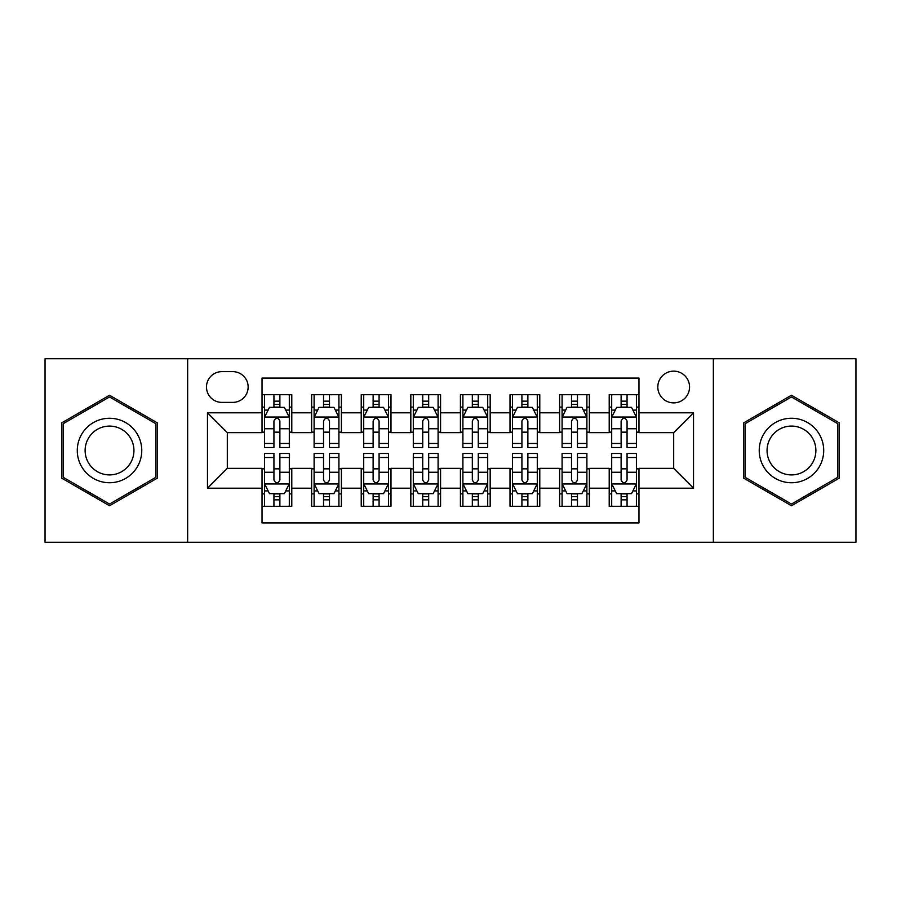 <?xml version="1.0" encoding="UTF-8"?>
<svg xmlns="http://www.w3.org/2000/svg" width="901" height="901" viewBox="0 0 901 901"><rect width="100%" height="100%" fill="white"/><g stroke="black" fill="none" stroke-linecap="round" stroke-linejoin="round"><path stroke-width="1.35" d="M673.689 371.144A15.869 15.869 0 0 0 657.809 387.013A15.869 15.869 0 0 0 673.689 402.882A15.869 15.869 0 0 0 689.558 387.013A15.869 15.869 0 0 0 673.689 371.144M713.355 542.256L855.95 542.256L855.95 358.744L713.355 358.744L713.355 542.256L187.645 542.256L187.645 358.744L45.05 358.744L45.05 542.256L187.645 542.256M638.967 394.706L609.211 394.706L609.211 412.804L589.367 412.804L589.367 432.649L609.211 432.649L609.211 412.804M589.367 412.804L589.367 394.706L559.611 394.706L559.611 412.804L539.778 412.804L539.778 432.649L559.611 432.649L559.611 412.804M539.778 412.804L539.778 394.706L510.011 394.706L510.011 412.804L490.178 412.804L490.178 432.649L510.011 432.649L510.011 412.804M490.178 412.804L490.178 394.706L460.422 394.706L460.422 412.804L440.578 412.804L440.578 432.649L460.422 432.649L460.422 412.804M440.578 412.804L440.578 394.706L410.822 394.706L410.822 412.804L390.989 412.804L390.989 432.649L410.822 432.649L410.822 412.804M390.989 412.804L390.989 394.706L361.222 394.706L361.222 412.804L341.389 412.804L341.389 432.649L361.222 432.649L361.222 412.804M341.389 412.804L341.389 394.706L311.633 394.706L311.633 432.649L291.789 432.649L291.789 394.706L262.033 394.706M262.033 506.294L291.789 506.294L291.789 468.351L311.633 468.351L311.633 506.294L341.389 506.294L341.389 468.351L361.222 468.351L361.222 488.196L341.389 488.196M361.222 488.196L361.222 506.294L390.989 506.294L390.989 468.351L410.822 468.351L410.822 488.196L390.989 488.196M410.822 488.196L410.822 506.294L440.578 506.294L440.578 468.351L460.422 468.351L460.422 488.196L440.578 488.196M460.422 488.196L460.422 506.294L490.178 506.294L490.178 468.351L510.011 468.351L510.011 488.196L490.178 488.196M510.011 488.196L510.011 506.294L539.778 506.294L539.778 468.351L559.611 468.351L559.611 488.196L539.778 488.196M559.611 488.196L559.611 506.294L589.367 506.294L589.367 468.351L609.211 468.351L609.211 488.196L589.367 488.196M221.86 402.387L232.773 402.387A15.373 15.373 0 0 0 248.147 387.013A15.373 15.373 0 0 0 232.773 371.64L221.86 371.64A15.373 15.373 0 0 0 206.487 387.013A15.373 15.373 0 0 0 221.86 402.387M713.355 358.744L187.645 358.744M638.967 412.804L638.967 378.093L262.033 378.093L262.033 432.649L227.311 432.649L227.311 468.351L262.033 468.351L262.033 522.907L638.967 522.907L638.967 468.351L673.689 468.351L673.689 432.649L638.967 432.649L638.967 412.804L693.522 412.804L693.522 488.196L638.967 488.196M262.033 488.196L207.478 488.196L207.478 412.804L262.033 412.804M609.211 488.196L609.211 506.294L638.967 506.294M262.033 407.106L264.511 407.106M273.938 407.106L279.884 407.106M289.311 407.106L291.789 407.106M262.033 432.153L264.511 432.153M273.938 432.153L279.884 432.153M289.311 432.153L291.789 432.153M262.033 468.847L264.511 468.847M273.938 468.847L279.884 468.847M289.311 468.847L291.789 468.847M262.033 493.894L264.511 493.894M273.938 493.894L279.884 493.894M289.311 493.894L291.789 493.894M311.633 432.153L314.111 432.153M323.538 432.153L329.484 432.153M338.911 432.153L341.389 432.153M311.633 407.106L314.111 407.106M323.538 407.106L329.484 407.106M338.911 407.106L341.389 407.106M311.633 468.847L314.111 468.847M323.538 468.847L329.484 468.847M338.911 468.847L341.389 468.847M311.633 493.894L314.111 493.894M323.538 493.894L329.484 493.894M338.911 493.894L341.389 493.894M361.222 468.847L363.711 468.847M373.127 468.847L379.084 468.847M388.5 468.847L390.989 468.847M361.222 493.894L363.711 493.894M373.127 493.894L379.084 493.894M388.5 493.894L390.989 493.894M361.222 407.106L363.711 407.106M373.127 407.106L379.084 407.106M388.5 407.106L390.989 407.106M361.222 432.153L363.711 432.153M373.127 432.153L379.084 432.153M388.5 432.153L390.989 432.153M410.822 468.847L413.3 468.847M422.727 468.847L428.673 468.847M438.1 468.847L440.578 468.847M410.822 493.894L413.3 493.894M422.727 493.894L428.673 493.894M438.1 493.894L440.578 493.894M410.822 407.106L413.3 407.106M422.727 407.106L428.673 407.106M438.1 407.106L440.578 407.106M410.822 432.153L413.3 432.153M422.727 432.153L428.673 432.153M438.1 432.153L440.578 432.153M460.422 468.847L462.9 468.847M472.327 468.847L478.273 468.847M487.7 468.847L490.178 468.847M460.422 493.894L462.9 493.894M472.327 493.894L478.273 493.894M487.7 493.894L490.178 493.894M460.422 407.106L462.9 407.106M472.327 407.106L478.273 407.106M487.7 407.106L490.178 407.106M460.422 432.153L462.9 432.153M472.327 432.153L478.273 432.153M487.7 432.153L490.178 432.153M510.011 468.847L512.5 468.847M521.916 468.847L527.873 468.847M537.289 468.847L539.778 468.847M510.011 493.894L512.5 493.894M521.916 493.894L527.873 493.894M537.289 493.894L539.778 493.894M510.011 407.106L512.5 407.106M521.916 407.106L527.873 407.106M537.289 407.106L539.778 407.106M510.011 432.153L512.5 432.153M521.916 432.153L527.873 432.153M537.289 432.153L539.778 432.153M559.611 468.847L562.089 468.847M571.516 468.847L577.462 468.847M586.889 468.847L589.367 468.847M559.611 493.894L562.089 493.894M571.516 493.894L577.462 493.894M586.889 493.894L589.367 493.894M559.611 407.106L562.089 407.106M571.516 407.106L577.462 407.106M586.889 407.106L589.367 407.106M559.611 432.153L562.089 432.153M571.516 432.153L577.462 432.153M586.889 432.153L589.367 432.153M609.211 468.847L611.689 468.847M621.116 468.847L627.062 468.847M636.489 468.847L638.967 468.847M609.211 493.894L611.689 493.894M621.116 493.894L627.062 493.894M636.489 493.894L638.967 493.894M609.211 407.106L611.689 407.106M621.116 407.106L627.062 407.106M636.489 407.106L638.967 407.106M609.211 432.153L611.689 432.153M621.116 432.153L627.062 432.153M636.489 432.153L638.967 432.153M227.311 432.649L207.478 412.804M227.311 468.351L207.478 488.196M693.522 412.804L673.689 432.649M693.522 488.196L673.689 468.351M109.528 505.765L157.382 478.127L157.382 422.873L109.528 395.235L61.662 422.873L61.662 478.127L109.528 505.765M839.338 422.873L791.472 395.235L743.618 422.873L743.618 478.127L791.472 505.765L839.338 478.127L839.338 422.873M279.884 401.148L273.938 401.148M289.311 443.483L279.884 443.483L279.884 447.527L289.311 447.527L289.311 417.276L284.356 407.353L269.478 407.353L264.511 417.276L264.511 447.527L273.938 447.527L273.938 443.483L264.511 443.483M264.511 417.276L264.511 394.706M289.311 417.276L289.311 394.706M273.938 407.353L273.938 394.706M279.884 394.706L279.884 407.353M279.884 443.483L279.884 420.992C277.902 417.174 275.92 417.174 273.938 420.992L273.938 443.483M273.938 499.852L279.884 499.852M264.511 457.517L273.938 457.517L273.938 453.473L264.511 453.473L264.511 483.724L269.478 493.647L284.356 493.647L289.311 483.724L289.311 453.473L279.884 453.473L279.884 457.517L289.311 457.517M289.311 483.724L289.311 506.294M264.511 483.724L264.511 506.294M279.884 493.647L279.884 506.294M273.938 506.294L273.938 493.647M273.938 457.517L273.938 480.008C275.92 483.826 277.902 483.826 279.884 480.008L279.884 457.517M109.528 418.267A32.233 32.233 0 0 0 77.283 450.5A32.233 32.233 0 0 0 109.528 482.733A32.233 32.233 0 0 0 141.761 450.5A32.233 32.233 0 0 0 109.528 418.267M109.528 426.094A24.406 24.406 0 0 0 85.122 450.5A24.406 24.406 0 0 0 109.528 474.906A24.406 24.406 0 0 0 133.934 450.5A24.406 24.406 0 0 0 109.528 426.094M155.896 477.271L109.528 504.042L63.149 477.271L63.149 423.729L109.528 396.958L155.896 423.729L155.896 477.271M763.552 434.383A32.233 32.233 0 0 0 775.356 478.42A32.233 32.233 0 0 0 819.392 466.617A32.233 32.233 0 0 0 807.589 422.58A32.233 32.233 0 0 0 763.552 434.383M770.332 438.291A24.406 24.406 0 0 0 779.275 471.64A24.406 24.406 0 0 0 812.612 462.709A24.406 24.406 0 0 0 803.681 429.36A24.406 24.406 0 0 0 770.332 438.291M837.851 423.729L837.851 477.271L791.472 504.042L745.104 477.271L745.104 423.729L791.472 396.958L837.851 423.729M329.484 401.148L323.538 401.148M338.911 443.483L329.484 443.483L329.484 447.527L338.911 447.527L338.911 417.276L333.944 407.353L319.067 407.353L314.111 417.276L314.111 447.527L323.538 447.527L323.538 443.483L314.111 443.483M314.111 417.276L314.111 394.706M338.911 417.276L338.911 394.706M323.538 407.353L323.538 394.706M329.484 394.706L329.484 407.353M329.484 443.483L329.484 420.992C327.502 417.174 325.52 417.174 323.538 420.992L323.538 443.483M379.084 401.148L373.127 401.148M388.5 443.483L379.084 443.483L379.084 447.527L388.5 447.527L388.5 417.276L383.544 407.353L368.667 407.353L363.711 417.276L363.711 447.527L373.127 447.527L373.127 443.483L363.711 443.483M363.711 417.276L363.711 394.706M388.5 417.276L388.5 394.706M373.127 407.353L373.127 394.706M379.084 394.706L379.084 407.353M379.084 443.483L379.084 420.992C377.102 417.174 375.12 417.174 373.127 420.992L373.127 443.483M428.673 401.148L422.727 401.148M438.1 443.483L428.673 443.483L428.673 447.527L438.1 447.527L438.1 417.276L433.144 407.353L418.267 407.353L413.3 417.276L413.3 447.527L422.727 447.527L422.727 443.483L413.3 443.483M413.3 417.276L413.3 394.706M438.1 417.276L438.1 394.706M422.727 407.353L422.727 394.706M428.673 394.706L428.673 407.353M428.673 443.483L428.673 420.992C426.691 417.174 424.709 417.174 422.727 420.992L422.727 443.483M478.273 401.148L472.327 401.148M487.7 443.483L478.273 443.483L478.273 447.527L487.7 447.527L487.7 417.276L482.733 407.353L467.856 407.353L462.9 417.276L462.9 447.527L472.327 447.527L472.327 443.483L462.9 443.483M462.9 417.276L462.9 394.706M487.7 417.276L487.7 394.706M472.327 407.353L472.327 394.706M478.273 394.706L478.273 407.353M478.273 443.483L478.273 420.992C476.291 417.174 474.309 417.174 472.327 420.992L472.327 443.483M323.538 499.852L329.484 499.852M314.111 457.517L323.538 457.517L323.538 453.473L314.111 453.473L314.111 483.724L319.067 493.647L333.944 493.647L338.911 483.724L338.911 453.473L329.484 453.473L329.484 457.517L338.911 457.517M338.911 483.724L338.911 506.294M314.111 483.724L314.111 506.294M329.484 493.647L329.484 506.294M323.538 506.294L323.538 493.647M323.538 457.517L323.538 480.008C325.52 483.826 327.502 483.826 329.484 480.008L329.484 457.517M373.127 499.852L379.084 499.852M363.711 457.517L373.127 457.517L373.127 453.473L363.711 453.473L363.711 483.724L368.667 493.647L383.544 493.647L388.5 483.724L388.5 453.473L379.084 453.473L379.084 457.517L388.5 457.517M388.5 483.724L388.5 506.294M363.711 483.724L363.711 506.294M379.084 493.647L379.084 506.294M373.127 506.294L373.127 493.647M373.127 457.517L373.127 480.008C375.109 483.826 377.091 483.826 379.084 480.008L379.084 457.517M422.727 499.852L428.673 499.852M413.3 457.517L422.727 457.517L422.727 453.473L413.3 453.473L413.3 483.724L418.267 493.647L433.144 493.647L438.1 483.724L438.1 453.473L428.673 453.473L428.673 457.517L438.1 457.517M438.1 483.724L438.1 506.294M413.3 483.724L413.3 506.294M428.673 493.647L428.673 506.294M422.727 506.294L422.727 493.647M422.727 457.517L422.727 480.008C424.709 483.826 426.691 483.826 428.673 480.008L428.673 457.517M472.327 499.852L478.273 499.852M462.9 457.517L472.327 457.517L472.327 453.473L462.9 453.473L462.9 483.724L467.856 493.647L482.733 493.647L487.7 483.724L487.7 453.473L478.273 453.473L478.273 457.517L487.7 457.517M487.7 483.724L487.7 506.294M462.9 483.724L462.9 506.294M478.273 493.647L478.273 506.294M472.327 506.294L472.327 493.647M472.327 457.517L472.327 480.008C474.309 483.826 476.291 483.826 478.273 480.008L478.273 457.517M527.873 401.148L521.916 401.148M537.289 443.483L527.873 443.483L527.873 447.527L537.289 447.527L537.289 417.276L532.333 407.353L517.456 407.353L512.5 417.276L512.5 447.527L521.916 447.527L521.916 443.483L512.5 443.483M512.5 417.276L512.5 394.706M537.289 417.276L537.289 394.706M521.916 407.353L521.916 394.706M527.873 394.706L527.873 407.353M527.873 443.483L527.873 420.992C525.891 417.174 523.909 417.174 521.916 420.992L521.916 443.483M521.916 499.852L527.873 499.852M512.5 457.517L521.916 457.517L521.916 453.473L512.5 453.473L512.5 483.724L517.456 493.647L532.333 493.647L537.289 483.724L537.289 453.473L527.873 453.473L527.873 457.517L537.289 457.517M537.289 483.724L537.289 506.294M512.5 483.724L512.5 506.294M527.873 493.647L527.873 506.294M521.916 506.294L521.916 493.647M521.916 457.517L521.916 480.008C523.898 483.826 525.88 483.826 527.873 480.008L527.873 457.517M577.462 401.148L571.516 401.148M586.889 443.483L577.462 443.483L577.462 447.527L586.889 447.527L586.889 417.276L581.933 407.353L567.056 407.353L562.089 417.276L562.089 447.527L571.516 447.527L571.516 443.483L562.089 443.483M562.089 417.276L562.089 394.706M586.889 417.276L586.889 394.706M571.516 407.353L571.516 394.706M577.462 394.706L577.462 407.353M577.462 443.483L577.462 420.992C575.48 417.174 573.498 417.174 571.516 420.992L571.516 443.483M571.516 499.852L577.462 499.852M562.089 457.517L571.516 457.517L571.516 453.473L562.089 453.473L562.089 483.724L567.056 493.647L581.933 493.647L586.889 483.724L586.889 453.473L577.462 453.473L577.462 457.517L586.889 457.517M586.889 483.724L586.889 506.294M562.089 483.724L562.089 506.294M577.462 493.647L577.462 506.294M571.516 506.294L571.516 493.647M571.516 457.517L571.516 480.008C573.498 483.826 575.48 483.826 577.462 480.008L577.462 457.517M627.062 401.148L621.116 401.148M636.489 443.483L627.062 443.483L627.062 447.527L636.489 447.527L636.489 417.276L631.522 407.353L616.644 407.353L611.689 417.276L611.689 447.527L621.116 447.527L621.116 443.483L611.689 443.483M611.689 417.276L611.689 394.706M636.489 417.276L636.489 394.706M621.116 407.353L621.116 394.706M627.062 394.706L627.062 407.353M627.062 443.483L627.062 420.992C625.08 417.174 623.098 417.174 621.116 420.992L621.116 443.483M621.116 499.852L627.062 499.852M611.689 457.517L621.116 457.517L621.116 453.473L611.689 453.473L611.689 483.724L616.644 493.647L631.522 493.647L636.489 483.724L636.489 453.473L627.062 453.473L627.062 457.517L636.489 457.517M636.489 483.724L636.489 506.294M611.689 483.724L611.689 506.294M627.062 493.647L627.062 506.294M621.116 506.294L621.116 493.647M621.116 457.517L621.116 480.008C623.098 483.826 625.08 483.826 627.062 480.008L627.062 457.517M311.633 488.196L291.789 488.196M311.633 412.804L291.789 412.804M289.187 417.028L264.635 417.028M264.511 410.079L268.104 410.079M285.718 410.079L289.311 410.079M273.938 428.763L264.511 428.763M289.311 428.763L279.884 428.763M279.884 404.312L273.938 404.312M264.635 483.972L289.187 483.972M289.311 490.921L285.718 490.921M268.104 490.921L264.511 490.921M279.884 472.237L289.311 472.237M264.511 472.237L273.938 472.237M273.938 496.688L279.884 496.688M338.787 417.028L314.235 417.028M314.111 410.079L317.704 410.079M335.318 410.079L338.911 410.079M323.538 428.763L314.111 428.763M338.911 428.763L329.484 428.763M329.484 404.312L323.538 404.312M388.376 417.028L363.835 417.028M363.711 410.079L367.304 410.079M384.907 410.079L388.5 410.079M373.127 428.763L363.711 428.763M388.5 428.763L379.084 428.763M379.084 404.312L373.127 404.312M437.976 417.028L413.424 417.028M413.3 410.079L416.893 410.079M434.507 410.079L438.1 410.079M422.727 428.763L413.3 428.763M438.1 428.763L428.673 428.763M428.673 404.312L422.727 404.312M487.576 417.028L463.024 417.028M462.9 410.079L466.493 410.079M484.107 410.079L487.7 410.079M472.327 428.763L462.9 428.763M487.7 428.763L478.273 428.763M478.273 404.312L472.327 404.312M314.235 483.972L338.787 483.972M338.911 490.921L335.318 490.921M317.704 490.921L314.111 490.921M329.484 472.237L338.911 472.237M314.111 472.237L323.538 472.237M323.538 496.688L329.484 496.688M363.835 483.972L388.376 483.972M388.5 490.921L384.907 490.921M367.304 490.921L363.711 490.921M379.084 472.237L388.5 472.237M363.711 472.237L373.127 472.237M373.127 496.688L379.084 496.688M413.424 483.972L437.976 483.972M438.1 490.921L434.507 490.921M416.893 490.921L413.3 490.921M428.673 472.237L438.1 472.237M413.3 472.237L422.727 472.237M422.727 496.688L428.673 496.688M463.024 483.972L487.576 483.972M487.7 490.921L484.107 490.921M466.493 490.921L462.9 490.921M478.273 472.237L487.7 472.237M462.9 472.237L472.327 472.237M472.327 496.688L478.273 496.688M537.165 417.028L512.624 417.028M512.5 410.079L516.093 410.079M533.696 410.079L537.289 410.079M521.916 428.763L512.5 428.763M537.289 428.763L527.873 428.763M527.873 404.312L521.916 404.312M512.624 483.972L537.165 483.972M537.289 490.921L533.696 490.921M516.093 490.921L512.5 490.921M527.873 472.237L537.289 472.237M512.5 472.237L521.916 472.237M521.916 496.688L527.873 496.688M586.765 417.028L562.213 417.028M562.089 410.079L565.682 410.079M583.296 410.079L586.889 410.079M571.516 428.763L562.089 428.763M586.889 428.763L577.462 428.763M577.462 404.312L571.516 404.312M562.213 483.972L586.765 483.972M586.889 490.921L583.296 490.921M565.682 490.921L562.089 490.921M577.462 472.237L586.889 472.237M562.089 472.237L571.516 472.237M571.516 496.688L577.462 496.688M636.365 417.028L611.813 417.028M611.689 410.079L615.282 410.079M632.896 410.079L636.489 410.079M621.116 428.763L611.689 428.763M636.489 428.763L627.062 428.763M627.062 404.312L621.116 404.312M611.813 483.972L636.365 483.972M636.489 490.921L632.896 490.921M615.282 490.921L611.689 490.921M627.062 472.237L636.489 472.237M611.689 472.237L621.116 472.237M621.116 496.688L627.062 496.688"/></g></svg>

